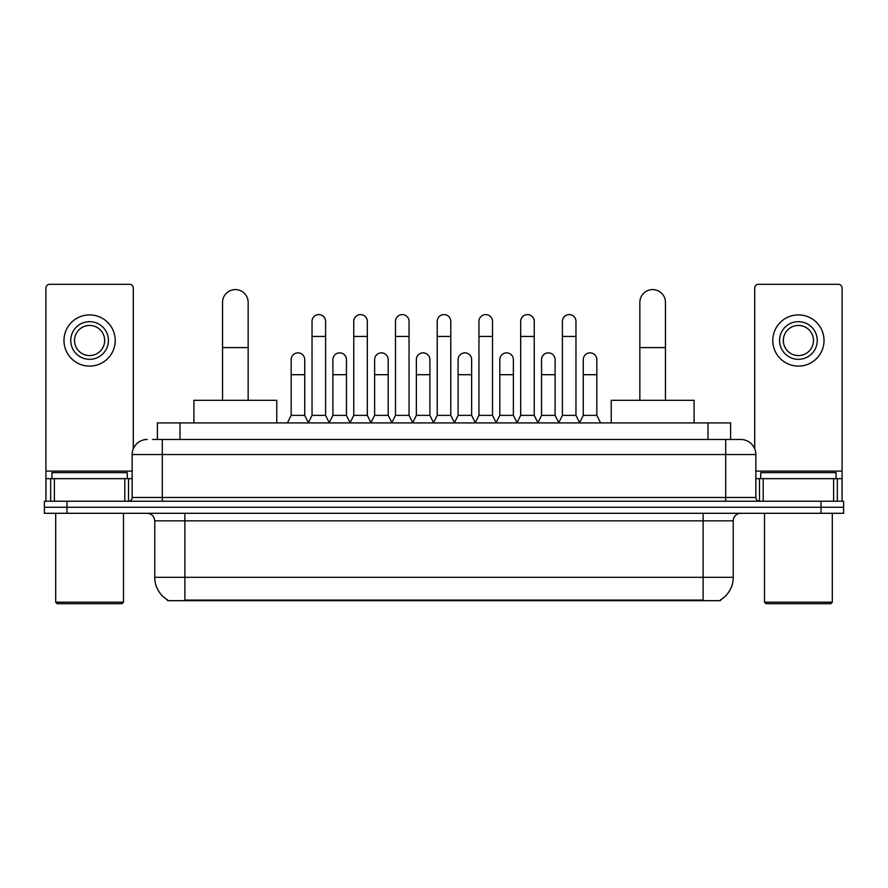 <?xml version="1.0" encoding="UTF-8"?>
<svg xmlns="http://www.w3.org/2000/svg" width="888" height="888" viewBox="0 0 888 888"><rect width="100%" height="100%" fill="white"/><g stroke="black" fill="none" stroke-linecap="round" stroke-linejoin="round"><path stroke-width="1.33" d="M152.492 439.482L162.282 439.482L152.492 439.482L157.398 439.482L157.398 422.91L730.602 422.91L730.602 439.482M720.446 599.933L720.446 600.677L167.554 600.677L167.554 599.933M167.777 600.066A26.363 26.363 0 0 1 154.756 577.322L184.882 577.322L184.882 600.066L703.118 600.066L703.118 577.322L733.244 577.322L733.244 520.834A7.537 7.537 0 0 1 740.781 513.297M154.756 577.322L154.756 520.834C154.301 516.261 151.793 513.741 147.219 513.297M720.224 600.066A26.363 26.363 0 0 0 733.244 577.322M67 501.243L843.6 501.243L843.6 507.27L44.4 507.27L44.4 513.297L67 513.297L67 507.27L44.4 507.27L44.4 501.243L67 501.243L67 507.27L843.6 507.27L843.6 513.297L67 513.297M147.219 439.482A15.063 15.063 0 0 0 132.157 454.545L132.157 497.48A3.763 3.763 0 0 1 128.383 501.243M740.781 439.482L725.718 439.482L740.781 439.482A15.063 15.063 0 0 1 755.843 454.545L755.843 497.48C756.065 499.766 757.32 501.021 759.617 501.243M755.843 454.545L162.282 454.545L162.282 439.482L725.718 439.482L725.718 497.48L755.843 497.48M124.808 501.243L124.808 478.654L54.379 478.654L54.379 501.243M133.289 448.817L133.289 288.078A3.763 3.763 0 0 0 129.515 284.315L49.673 284.315A3.763 3.763 0 0 0 45.91 288.078L45.91 478.654L54.379 478.654M124.808 478.654L132.157 478.654M45.91 501.243L45.91 478.654M89.599 321.667A18.837 18.837 0 0 0 70.763 340.504A18.837 18.837 0 0 0 89.599 359.329A18.837 18.837 0 0 0 108.425 340.504A18.837 18.837 0 0 0 89.599 321.667M89.599 325.441A15.063 15.063 0 0 0 74.525 340.504A15.063 15.063 0 0 0 89.599 355.566A15.063 15.063 0 0 0 104.662 340.504A15.063 15.063 0 0 0 89.599 325.441M89.599 366.111A25.608 25.608 0 0 0 115.207 340.504A25.608 25.608 0 0 0 89.599 314.896A25.608 25.608 0 0 0 63.98 340.504A25.608 25.608 0 0 0 89.599 366.111M121.989 603.685L57.209 603.685L55.7 602.186L123.488 602.186L121.989 603.685M55.7 513.297L55.7 602.186M123.488 513.297L123.488 602.186M127.262 478.654L127.262 472.627L51.937 472.627L51.937 478.654M222.544 400.31L222.544 302.386A12.809 12.809 0 0 1 235.353 289.588A12.809 12.809 0 0 1 248.152 302.386A12.809 12.809 0 0 0 235.353 289.588M248.152 400.31L248.152 302.386M276.779 422.91L276.779 400.31L193.917 400.31L193.917 422.91M639.848 400.31L639.848 302.386A12.809 12.809 0 0 1 652.647 289.588A12.809 12.809 0 0 1 665.456 302.386A12.809 12.809 0 0 0 652.647 289.588M665.456 400.31L665.456 302.386M694.083 422.91L694.083 400.31L611.221 400.31L611.221 422.91M308.269 422.91L312.032 415.373L325.585 415.373L329.359 422.91M325.585 415.373L325.585 321.367A6.782 6.782 0 0 0 318.814 314.596A6.782 6.782 0 0 1 319.236 314.607M312.032 415.373L312.032 336.441L325.585 336.441M312.032 336.441L312.032 321.367A6.782 6.782 0 0 1 318.814 314.596M349.994 422.91L353.757 415.373L367.321 415.373L371.084 422.91M367.321 415.373L367.321 321.367A6.782 6.782 0 0 0 360.539 314.596A6.782 6.782 0 0 1 360.961 314.607M353.757 415.373L353.757 336.441L367.321 336.441M353.757 336.441L353.757 321.367A6.782 6.782 0 0 1 360.539 314.596M391.719 422.91L395.493 415.373L409.046 415.373L412.82 422.91M409.046 415.373L409.046 321.367A6.782 6.782 0 0 0 402.275 314.596A6.782 6.782 0 0 1 402.697 314.607M395.493 415.373L395.493 336.441L409.046 336.441M395.493 336.441L395.493 321.367A6.782 6.782 0 0 1 402.275 314.596M433.455 422.91L437.218 415.373L450.782 415.373L454.545 422.91M450.782 415.373L450.782 321.367A6.782 6.782 0 0 0 444 314.596A6.782 6.782 0 0 1 444.422 314.607M437.218 415.373L437.218 336.441L450.782 336.441M437.218 336.441L437.218 321.367A6.782 6.782 0 0 1 444 314.596M475.18 422.91L478.954 415.373L492.507 415.373L496.281 422.91M492.507 415.373L492.507 321.367A6.782 6.782 0 0 0 485.725 314.596A6.782 6.782 0 0 1 486.158 314.607M478.954 415.373L478.954 336.441L492.507 336.441M478.954 336.441L478.954 321.367A6.782 6.782 0 0 1 485.725 314.596M516.916 422.91L520.679 415.373L534.243 415.373L538.006 422.91M534.243 415.373L534.243 321.367A6.782 6.782 0 0 0 527.461 314.596A6.782 6.782 0 0 1 527.883 314.607M520.679 415.373L520.679 336.441L534.243 336.441M520.679 336.441L520.679 321.367A6.782 6.782 0 0 1 527.461 314.596M558.641 422.91L562.415 415.373L575.968 415.373L579.731 422.91M575.968 415.373L575.968 321.367A6.782 6.782 0 0 0 569.186 314.596A6.782 6.782 0 0 1 569.619 314.607M562.415 415.373L562.415 336.441L575.968 336.441M562.415 336.441L562.415 321.367A6.782 6.782 0 0 1 569.186 314.596M287.401 422.91L291.164 415.373L304.728 415.373L308.38 422.688M304.728 415.373L304.728 359.64A6.782 6.782 0 0 0 298.368 352.869A6.782 6.782 0 0 1 304.728 359.64M291.164 415.373L291.164 374.703L304.728 374.703M291.164 374.703L291.164 359.64A6.782 6.782 0 0 1 298.368 352.869M329.237 422.688L332.9 415.373L346.453 415.373L350.105 422.688M346.453 415.373L346.453 359.64A6.782 6.782 0 0 0 340.104 352.869A6.782 6.782 0 0 1 346.453 359.64M332.9 415.373L332.9 374.703L346.453 374.703M332.9 374.703L332.9 359.64A6.782 6.782 0 0 1 340.104 352.869M370.973 422.688L374.625 415.373L388.189 415.373L391.841 422.688M388.189 415.373L388.189 359.64A6.782 6.782 0 0 0 381.829 352.869A6.782 6.782 0 0 1 388.189 359.64M374.625 415.373L374.625 374.703L388.189 374.703M374.625 374.703L374.625 359.64A6.782 6.782 0 0 1 381.829 352.869M412.698 422.688L416.361 415.373L429.914 415.373L433.566 422.688M429.914 415.373L429.914 359.64A6.782 6.782 0 0 0 423.565 352.869A6.782 6.782 0 0 1 429.914 359.64M416.361 415.373L416.361 374.703L429.914 374.703M416.361 374.703L416.361 359.64A6.782 6.782 0 0 1 423.565 352.869M454.434 422.688L458.086 415.373L471.639 415.373L475.302 422.688M471.639 415.373L471.639 359.64A6.782 6.782 0 0 0 465.29 352.869A6.782 6.782 0 0 1 471.639 359.64M458.086 415.373L458.086 374.703L471.639 374.703M458.086 374.703L458.086 359.64A6.782 6.782 0 0 1 465.29 352.869M496.159 422.688L499.811 415.373L513.375 415.373L517.027 422.688M513.375 415.373L513.375 359.64A6.782 6.782 0 0 0 507.026 352.869A6.782 6.782 0 0 1 513.375 359.64M499.811 415.373L499.811 374.703L513.375 374.703M499.811 374.703L499.811 359.64A6.782 6.782 0 0 1 507.026 352.869M537.895 422.688L541.547 415.373L555.1 415.373L558.763 422.688M555.1 415.373L555.1 359.64A6.782 6.782 0 0 0 548.751 352.869A6.782 6.782 0 0 1 555.1 359.64M541.547 415.373L541.547 374.703L555.1 374.703M541.547 374.703L541.547 359.64A6.782 6.782 0 0 1 548.751 352.869M579.62 422.688L583.272 415.373L596.836 415.373L600.599 422.91M596.836 415.373L596.836 359.64A6.782 6.782 0 0 0 590.487 352.869A6.782 6.782 0 0 1 596.836 359.64M583.272 415.373L583.272 374.703L596.836 374.703M583.272 374.703L583.272 359.64A6.782 6.782 0 0 1 590.487 352.869M833.621 501.243L833.621 478.654L763.192 478.654L763.192 501.243M842.09 501.243L842.09 478.654L842.09 501.243M833.621 478.654L842.09 478.654L842.09 288.078A3.763 3.763 0 0 0 838.328 284.315L758.485 284.315A3.763 3.763 0 0 0 754.711 288.078L754.711 448.817M755.843 478.654L763.192 478.654M798.401 321.667A18.837 18.837 0 0 0 779.575 340.504A18.837 18.837 0 0 0 798.401 359.329A18.837 18.837 0 0 0 817.238 340.504A18.837 18.837 0 0 0 798.401 321.667M798.401 325.441A15.063 15.063 0 0 0 783.338 340.504A15.063 15.063 0 0 0 798.401 355.566A15.063 15.063 0 0 0 813.475 340.504A15.063 15.063 0 0 0 798.401 325.441M798.401 366.111A25.608 25.608 0 0 0 824.02 340.504A25.608 25.608 0 0 0 798.401 314.896A25.608 25.608 0 0 0 772.793 340.504A25.608 25.608 0 0 0 798.401 366.111M830.791 603.685L766.011 603.685L764.513 602.186L832.3 602.186L830.791 603.685M764.513 513.297L764.513 602.186M832.3 513.297L832.3 602.186M836.063 478.654L836.063 472.627L760.739 472.627L760.739 478.654M700.11 600.677L700.11 599.933M187.89 600.677L187.89 599.933M179.998 439.482L179.998 422.91M708.002 439.482L708.002 422.91M703.118 513.297L703.118 520.834L154.756 520.834M733.244 520.834L703.118 520.834L703.118 577.322L184.882 577.322L184.882 513.297M821 513.297L821 501.243M162.282 501.243L162.282 454.545L132.157 454.545M132.157 497.48L725.718 497.48L725.718 501.243M132.157 471.117L45.91 471.117M128.516 478.654L128.516 501.243M45.965 478.654L45.965 501.243M50.672 501.243L50.672 478.654M222.544 347.585L248.152 347.585M639.848 347.585L665.456 347.585M842.09 471.117L755.843 471.117M842.035 501.243L842.035 478.654M837.329 478.654L837.329 501.243M759.484 501.243L759.484 478.654"/></g></svg>
